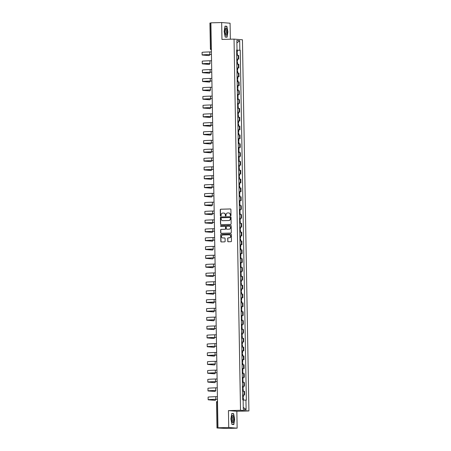 <?xml version="1.0" encoding="UTF-8"?>
<svg xmlns="http://www.w3.org/2000/svg" width="451" height="451" viewBox="0 0 451 451"><rect width="100%" height="100%" fill="white"/><g stroke="black" fill="none" stroke-linecap="round" stroke-linejoin="round"><path stroke-width="0.68" d="M230.636 215.803A0.389 0.372 -85.5 0 0 231.002 215.409L230.901 209.495A0.558 0.53 -85.5 0 0 230.36 208.954L220.793 209.213A0.558 0.53 -85.5 0 0 220.268 209.783L220.376 215.691A0.389 0.372 -85.5 0 0 220.753 216.068A0.389 0.372 -85.5 0 0 221.12 215.674L221.103 214.907A1.781 1.703 -85.5 0 1 222.777 213.081L223.572 213.058A1.781 1.703 -85.5 0 1 225.303 214.794L225.314 215.561A0.389 0.372 -85.5 0 0 225.697 215.939A0.389 0.372 -85.5 0 0 226.058 215.539L226.047 214.772A1.781 1.703 -85.5 0 1 227.716 212.951L228.516 212.928A1.781 1.703 -85.5 0 1 230.247 214.659L230.258 215.426A0.389 0.372 -85.5 0 0 230.636 215.803M227.704 241.217A0.558 0.53 -85.5 0 0 228.245 241.759L230.929 241.691A0.558 0.53 -85.5 0 0 231.453 241.116L231.335 234.554A0.558 0.53 -85.5 0 0 230.794 234.013L221.232 234.266A0.558 0.53 -85.5 0 0 220.708 234.841L220.821 241.403A0.558 0.53 -85.5 0 0 221.362 241.945L224.604 241.86A0.558 0.53 -85.5 0 0 225.128 241.285L225.077 238.478A0.558 0.53 -85.5 0 0 224.536 237.936L222.929 237.981A1.488 1.421 -85.5 0 1 221.48 236.454A1.488 1.421 -85.5 0 1 222.879 235.005L229.176 234.836A1.488 1.421 -85.5 0 1 230.624 236.358A1.488 1.421 -85.5 0 1 229.226 237.812L228.178 237.84A0.558 0.53 -85.5 0 0 227.654 238.41L227.873 241.234A0.558 0.53 -85.5 0 0 228.279 241.759M240.518 410.286L228.443 410.607L228.736 427.492L217.963 427.785L210.893 22.838L221.672 22.55L221.965 39.434L234.041 39.113L240.518 410.286L248.924 410.951L242.441 39.778L234.041 39.113M230.63 224.389A0.558 0.53 -85.5 0 0 231.149 223.82L231.036 217.258A0.558 0.53 -85.5 0 0 230.495 216.717L220.928 216.97A0.558 0.53 -85.5 0 0 220.404 217.54L220.522 224.102A0.558 0.53 -85.5 0 0 221.063 224.649L230.63 224.389M231.188 225.906L231.301 232.468A0.558 0.53 -85.5 0 1 230.777 233.037L221.215 233.297A0.558 0.53 -85.5 0 1 220.674 232.755L220.624 229.942A0.558 0.53 -85.5 0 1 221.142 229.373L225.026 229.271A0.558 0.53 -85.5 0 0 225.545 228.702L225.511 226.836A0.558 0.53 -85.5 0 0 224.97 226.295L220.934 226.402A0.389 0.372 -85.5 0 1 220.556 226.002A0.389 0.372 -85.5 0 1 220.922 225.624L230.647 225.365A0.558 0.53 -85.5 0 1 231.188 225.906M228.736 427.492L237.141 428.162L226.368 428.45L216.976 427.993L216.525 402.32L217.326 402.275L217.771 427.948L216.976 427.993M230.354 39.214L230.072 23.215L221.672 22.55M237.141 428.162L236.848 411.273L248.924 410.951M217.963 427.785L219.451 427.903L217.771 427.948M209.957 23.057L210.702 23.001L211.153 48.674A1.133 0.338 88.5 0 0 211.367 49.711M236.781 59.064L238.196 59.087L238.134 55.349L236.713 55.326M238.134 55.349L238.647 55.388L238.709 59.132L237.468 59.16L237.508 61.195L236.814 61.246M238.196 59.087L238.709 59.132M237.626 68.005L238.867 67.971L238.799 64.228L236.865 64.166M236.933 67.904L238.867 67.971M237.091 76.811L239.019 76.811L238.951 73.068L237.023 73.006M237.085 76.743L239.019 76.811M237.243 85.651L239.171 85.651L239.109 81.907L237.175 81.845M237.243 85.583L239.171 85.651M237.395 94.496L239.329 94.49L239.261 90.747L237.333 90.685M237.395 94.428L239.329 94.49M237.553 103.335L239.481 103.33L239.413 99.592L237.485 99.524M237.553 103.268L239.481 103.33M238.399 112.203L239.633 112.169L239.571 108.432L237.638 108.364M237.705 112.107L239.633 112.169M237.857 121.015L239.791 121.009L239.723 117.271L237.795 117.204M237.857 120.947L239.791 121.009M238.015 129.854L239.943 129.849L239.881 126.111L237.948 126.043M238.015 129.787L239.943 129.849M238.167 138.694L240.095 138.688L240.033 134.95L238.1 134.888M238.167 138.626L240.095 138.688M238.325 147.533L240.253 147.528L240.186 143.79L238.258 143.728M238.32 147.466L240.253 147.528M238.478 156.373L240.406 156.373L240.344 152.63L238.41 152.568M238.478 156.305L240.406 156.373M238.63 165.213L240.563 165.213L240.496 161.469L238.568 161.407M238.63 165.145L240.563 165.213M238.788 174.052L240.716 174.052L240.648 170.309L238.72 170.247M238.782 173.985L240.716 174.052M239.633 182.926L240.868 182.892L240.806 179.148L238.872 179.086M238.94 182.824L240.868 182.892M239.092 191.737L241.026 191.731L240.958 187.988L239.03 187.926M239.092 191.664L241.026 191.731M239.25 200.577L241.178 200.571L241.116 196.833L239.182 196.766M239.25 200.509L241.178 200.571M239.402 209.416L241.33 209.411L241.268 205.673L239.334 205.605M239.402 209.349L241.33 209.411M239.56 218.256L241.488 218.25L241.42 214.513L239.492 214.445M239.554 218.188L241.488 218.25M240.4 227.124L241.64 227.09L241.578 223.352L239.644 223.284M239.712 227.028L241.64 227.09M239.864 235.935L241.798 235.929L241.73 232.192L239.802 232.124M239.864 235.867L241.798 235.929M240.022 244.775L241.95 244.769L241.883 241.031L239.955 240.969M240.017 244.707L241.95 244.769M240.174 253.614L242.102 253.609L242.04 249.871L240.107 249.809M240.174 253.547L242.102 253.609M240.327 262.454L242.26 262.454L242.193 258.711L240.265 258.649M240.327 262.386L242.26 262.454M240.484 271.293L242.412 271.293L242.345 267.55L240.417 267.488M240.484 271.226L242.412 271.293M240.637 280.133L242.565 280.133L242.503 276.39L240.569 276.328M240.637 280.065L242.565 280.133M240.795 288.973L242.723 288.973L242.655 285.229L240.727 285.167M240.789 288.905L242.723 288.973M241.635 297.846L242.875 297.812L242.813 294.069L240.879 294.007M240.947 297.75L242.875 297.812M241.099 306.657L243.033 306.652L242.965 302.914L241.031 302.846M241.099 306.59L243.033 306.652M241.257 315.497L243.185 315.491L243.117 311.754L241.189 311.686M241.251 315.429L243.185 315.491M241.409 324.337L243.337 324.331L243.275 320.593L241.341 320.526M241.409 324.269L243.337 324.331M241.561 333.176L243.495 333.171L243.427 329.433L241.499 329.365M241.561 333.109L243.495 333.171M242.407 342.044L243.647 342.01L243.579 338.273L241.651 338.211M241.719 341.948L243.647 342.01M241.871 350.855L243.799 350.85L243.737 347.112L241.804 347.05M241.871 350.788L243.799 350.85M242.024 359.695L243.957 359.695L243.89 355.952L241.961 355.89M242.024 359.627L243.957 359.695M242.181 368.535L244.109 368.535L244.047 364.791L242.114 364.729M242.181 368.467L244.109 368.535M242.334 377.374L244.267 377.374L244.2 373.631L242.266 373.569M242.334 377.307L244.267 377.374M242.491 386.214L244.419 386.214L244.352 382.471L242.424 382.409M242.486 386.146L244.419 386.214M242.644 395.059L244.572 395.053L244.51 391.31L242.576 391.248M242.644 394.986L244.572 395.053M236.623 50.016L237.017 49.988L236.848 40.466L239.673 40.691L239.836 50.213L236.623 50.219M243.123 400.082L246.342 400.11L240.236 50.241L239.836 50.213M245.947 400.076L246.111 409.598L243.286 409.373L243.123 399.851L242.728 399.823L236.617 49.96L237.017 49.988M227.056 37.207L227.896 31.818L226.864 26.271L224.993 26.124L224.153 31.519L225.184 37.061L227.056 37.207M228.443 410.607L236.848 411.273M233.821 424.588L234.661 419.193L233.629 413.652L231.758 413.499L230.912 418.894L231.944 424.436L233.821 424.588M236.628 50.292L240.236 50.241M239.673 40.691L236.893 42.952M243.252 407.349L246.111 409.598M224.964 26.305L226.735 26.446L227.896 31.818M225.156 26.321L226.864 26.271M231.729 413.68L233.494 413.821L234.661 419.193M231.921 413.697L233.629 413.652M230.686 215.803A0.389 0.372 -85.5 0 1 230.427 215.443L230.416 214.676A1.781 1.703 -85.5 0 0 228.77 212.94M223.826 213.075A1.781 1.703 -85.5 0 1 225.472 214.806L225.483 215.572A0.389 0.372 -85.5 0 0 225.742 215.933M230.495 208.971L220.962 209.225A0.558 0.53 -85.5 0 0 220.438 209.794L220.545 215.702A0.389 0.372 -85.5 0 0 220.798 216.068M230.63 216.728L221.097 216.982A0.558 0.53 -85.5 0 0 220.573 217.557L220.691 224.119A0.558 0.53 -85.5 0 0 221.097 224.643M229.999 217.512L230.089 217.523A0.389 0.372 -85.5 0 1 230.472 217.901L230.303 217.889A0.389 0.372 -85.5 0 0 229.925 217.506L221.526 217.732A0.389 0.372 -85.5 0 0 221.159 218.132L221.176 218.938A1.781 1.703 -85.5 0 0 223.076 220.686L222.732 220.669M222.817 220.674A1.781 1.703 -85.5 0 0 222.901 220.68L228.646 220.522A1.781 1.703 -85.5 0 0 230.314 218.696L230.303 217.889M230.472 217.901L230.484 218.707A1.781 1.703 -85.5 0 1 228.815 220.533L223.076 220.686M225.077 226.301L225.139 226.306A0.558 0.53 -85.5 0 1 225.68 226.847L225.714 228.713A0.558 0.53 -85.5 0 1 225.19 229.283L221.311 229.39A0.558 0.53 -85.5 0 0 220.793 229.959L220.838 232.767A0.558 0.53 -85.5 0 0 221.249 233.297M230.777 225.376L221.086 225.635A0.389 0.372 -85.5 0 0 220.99 226.402M229.052 229.164A1.488 1.421 -85.5 0 0 229.142 226.188A1.488 1.421 -85.5 0 0 228.995 226.188L226.78 226.244A0.558 0.53 -85.5 0 0 226.255 226.819L226.289 228.68A0.558 0.53 -85.5 0 0 226.83 229.221L229.221 229.176A1.488 1.421 -85.5 0 0 229.311 226.205A1.488 1.421 -85.5 0 0 229.226 226.199M229.221 229.176L227 229.238M229.401 234.847A1.488 1.421 -85.5 0 1 230.788 236.375A1.488 1.421 -85.5 0 1 229.396 237.824L228.347 237.852A0.558 0.53 -85.5 0 0 227.823 238.421L227.873 241.234M224.671 237.953L223.098 237.993M230.929 234.03L221.396 234.283A0.558 0.53 -85.5 0 0 220.877 234.853L220.99 241.415A0.558 0.53 -85.5 0 0 221.396 241.945M236.679 53.297L237.367 53.319L237.401 55.326M236.662 52.333L237.35 52.355L236.662 52.406M208.559 55.541A1.302 0.383 -91.5 0 1 208.542 55.541A1.302 0.383 -91.5 0 1 208.531 55.541L209.236 55.518A1.302 0.383 88.5 0 0 209.247 55.518A1.302 0.383 88.5 0 0 209.597 54.56M211.446 54.486L209.822 54.532A10.942 0.327 179 0 0 202.121 54.983A10.942 0.327 179 0 0 202.617 55.067L208.531 55.541L203.322 55.05A10.204 0.304 -1 0 1 202.86 54.966A10.204 0.304 -1 0 1 210.042 54.548L211.446 54.509M211.401 51.882L209.777 51.927A10.942 0.327 179 0 0 202.076 52.372L202.121 54.983M236.831 62.137L237.525 62.159L237.559 64.166M236.814 61.173L237.508 61.195M236.781 59.132L237.468 59.16M236.989 70.976L237.677 70.999L237.711 73.006M236.972 70.012L237.66 70.04L236.972 70.085M236.933 67.971L237.626 68L237.66 70.04M225.314 28.436A3.687 1.088 88.5 0 0 225.246 28.576A3.687 1.088 88.5 0 0 225.415 34.795A3.687 1.088 88.5 0 0 226.52 34.902A3.687 1.088 88.5 0 0 226.83 29.901A3.687 1.088 88.5 0 0 225.314 28.436M225.167 34.146A2.526 0.744 88.5 0 0 225.342 34.208A2.526 0.744 88.5 0 0 225.686 33.898A2.526 0.744 88.5 0 0 225.985 31.051A2.526 0.744 88.5 0 0 225.207 29.163A2.526 0.744 88.5 0 0 225.038 29.236M227.732 31.812L226.915 37.038L225.156 36.903M225.427 37.078L226.915 37.038M232.079 415.816A3.687 1.088 88.5 0 0 232.011 415.952A3.687 1.088 88.5 0 0 232.175 422.17A3.687 1.088 88.5 0 0 233.28 422.283A3.687 1.088 88.5 0 0 233.595 417.282A3.687 1.088 88.5 0 0 232.079 415.816M231.932 421.522A2.526 0.744 88.5 0 0 232.107 421.589A2.526 0.744 88.5 0 0 232.451 421.279A2.526 0.744 88.5 0 0 232.744 418.432A2.526 0.744 88.5 0 0 231.972 416.544A2.526 0.744 88.5 0 0 231.803 416.617M234.492 419.193L233.68 424.419L231.915 424.278M232.186 424.459L233.68 424.419M209.388 64.358L203.474 63.89A10.204 0.304 -1 0 1 203.018 63.805A10.204 0.304 -1 0 1 210.194 63.388L209.974 63.371A10.942 0.327 179 0 0 202.279 63.822A10.942 0.327 179 0 0 202.77 63.907L208.689 64.38A1.302 0.383 -91.5 0 1 208.7 64.38A1.302 0.383 -91.5 0 1 208.689 64.38L209.388 64.358A1.302 0.383 88.5 0 0 209.405 64.358A1.302 0.383 88.5 0 0 209.749 63.399M211.558 60.722L209.929 60.767A10.942 0.327 179 0 0 202.234 61.212L202.279 63.822M208.864 73.22A1.302 0.383 -91.5 0 1 208.852 73.22A1.302 0.383 -91.5 0 1 208.841 73.22L209.546 73.197A1.302 0.383 88.5 0 0 209.557 73.203A1.302 0.383 88.5 0 0 209.901 72.239M211.756 72.166L210.132 72.211A10.942 0.327 179 0 0 202.431 72.662A10.942 0.327 179 0 0 202.922 72.746L209.557 73.203L203.626 72.729A10.204 0.304 -1 0 1 203.17 72.645A10.204 0.304 -1 0 1 210.346 72.228L211.756 72.194M211.711 69.561L210.087 69.606A10.942 0.327 179 0 0 202.386 70.052L202.431 72.662M237.141 79.816L237.829 79.838L237.869 81.845M237.125 78.852L237.812 78.88L237.125 78.925M237.294 88.655L237.987 88.684L238.021 90.685M237.277 87.691L237.97 87.719L237.282 87.765M237.451 97.495L238.139 97.523L238.173 99.524M237.435 96.531L238.122 96.559L237.435 96.604M209.709 82.043L209.005 82.059A1.302 0.383 -91.5 0 1 209.005 82.059A1.302 0.383 -91.5 0 1 208.993 82.059L209.698 82.043A1.302 0.383 88.5 0 0 209.709 82.043A1.302 0.383 88.5 0 0 210.059 81.084M209.698 82.043L203.784 81.569A10.204 0.304 -1 0 1 203.322 81.49A10.204 0.304 -1 0 1 210.504 81.067L211.914 81.033M211.863 78.401L210.239 78.446A10.942 0.327 179 0 0 202.538 78.891L202.589 81.501A10.942 0.327 179 0 0 203.08 81.592L208.993 82.059M211.908 81.011L210.284 81.05A10.942 0.327 179 0 0 202.589 81.501M209.174 90.899A1.302 0.383 -91.5 0 1 209.163 90.899A1.302 0.383 -91.5 0 1 209.151 90.899L209.856 90.882A1.302 0.383 88.5 0 0 209.867 90.882A1.302 0.383 88.5 0 0 210.211 89.924M210.656 89.907L210.437 89.89A10.942 0.327 179 0 0 202.741 90.341A10.942 0.327 179 0 0 203.232 90.431L209.867 90.882L203.937 90.409A10.204 0.304 -1 0 1 203.48 90.33A10.204 0.304 -1 0 1 210.656 89.907M212.021 87.24L210.391 87.285A10.942 0.327 179 0 0 202.696 87.736L202.741 90.341M210.019 99.722L209.315 99.739A1.302 0.383 -91.5 0 1 209.315 99.739A1.302 0.383 -91.5 0 1 209.303 99.739L210.008 99.722A1.302 0.383 88.5 0 0 210.019 99.722A1.302 0.383 88.5 0 0 210.363 98.763M210.008 99.722L204.089 99.248A10.204 0.304 -1 0 1 203.632 99.169A10.204 0.304 -1 0 1 210.809 98.752L212.218 98.713M212.173 96.08L210.549 96.125A10.942 0.327 179 0 0 202.849 96.576L202.894 99.181A10.942 0.327 179 0 0 203.39 99.271L209.303 99.739M212.218 98.69L210.594 98.73A10.942 0.327 179 0 0 202.894 99.181M237.604 106.335L238.297 106.363L238.331 108.37M237.587 105.376L238.28 105.399L237.587 105.444M209.484 108.578A1.302 0.383 -91.5 0 1 209.473 108.578A1.302 0.383 -91.5 0 1 209.456 108.578L210.16 108.561A1.302 0.383 88.5 0 0 210.172 108.561A1.302 0.383 88.5 0 0 210.521 107.603M212.376 107.53L210.747 107.575A10.942 0.327 179 0 0 203.051 108.02A10.942 0.327 179 0 0 203.542 108.11L210.172 108.561L204.247 108.093A10.204 0.304 -1 0 1 203.784 108.009A10.204 0.304 -1 0 1 210.967 107.592L212.376 107.552M212.325 104.92L210.702 104.965A10.942 0.327 179 0 0 203.006 105.416L203.051 108.02M237.756 115.174L238.449 115.202L238.483 117.209M237.739 114.216L238.432 114.238L237.745 114.289M237.705 112.175L238.399 112.198L238.432 114.238M210.329 117.401L209.625 117.418A1.302 0.383 -91.5 0 1 209.625 117.418A1.302 0.383 -91.5 0 1 209.614 117.418L210.318 117.401A1.302 0.383 88.5 0 0 210.329 117.401A1.302 0.383 88.5 0 0 210.673 116.443M210.318 117.401L204.399 116.933A10.204 0.304 -1 0 1 203.942 116.848A10.204 0.304 -1 0 1 211.119 116.431L212.528 116.392M212.483 113.765L210.854 113.804A10.942 0.327 179 0 0 203.159 114.255L203.204 116.86A10.942 0.327 179 0 0 203.694 116.95L209.614 117.418M212.528 116.369L210.899 116.414A10.942 0.327 179 0 0 203.204 116.86M237.914 124.019L238.602 124.042L238.635 126.049M237.897 123.055L238.585 123.078L237.897 123.129M209.794 126.257A1.302 0.383 -91.5 0 1 209.777 126.257A1.302 0.383 -91.5 0 1 209.766 126.257L210.47 126.241A1.302 0.383 88.5 0 0 210.482 126.241A1.302 0.383 88.5 0 0 210.831 125.282M212.68 125.209L211.057 125.254A10.942 0.327 179 0 0 203.356 125.699A10.942 0.327 179 0 0 203.852 125.79L210.482 126.241L204.557 125.773A10.204 0.304 -1 0 1 204.094 125.688A10.204 0.304 -1 0 1 211.277 125.271L212.68 125.231M212.635 122.604L211.012 122.644A10.942 0.327 179 0 0 203.311 123.095L203.356 125.699M238.066 132.859L238.759 132.882L238.793 134.888M238.049 131.895L238.742 131.917L238.049 131.968M210.64 135.08L209.935 135.097A1.302 0.383 -91.5 0 1 209.935 135.097A1.302 0.383 -91.5 0 1 209.924 135.097L210.623 135.08A1.302 0.383 88.5 0 0 210.64 135.08A1.302 0.383 88.5 0 0 210.983 134.122M210.623 135.08L204.709 134.612A10.204 0.304 -1 0 1 204.252 134.528A10.204 0.304 -1 0 1 211.429 134.11L211.209 134.094A10.942 0.327 179 0 0 203.514 134.539A10.942 0.327 179 0 0 204.004 134.629L209.924 135.097M212.793 131.444L211.164 131.483A10.942 0.327 179 0 0 203.469 131.934L203.514 134.539M238.224 141.699L238.912 141.721L238.945 143.728M238.207 140.735L238.895 140.757L238.207 140.808M210.098 143.937A1.302 0.383 -91.5 0 1 210.087 143.942A1.302 0.383 -91.5 0 1 210.076 143.942L210.78 143.92A1.302 0.383 88.5 0 0 210.792 143.92A1.302 0.383 88.5 0 0 211.136 142.961M212.99 142.888L211.367 142.933A10.942 0.327 179 0 0 203.666 143.379A10.942 0.327 179 0 0 204.156 143.469L210.076 143.942L204.861 143.452A10.204 0.304 -1 0 1 204.404 143.367A10.204 0.304 -1 0 1 211.581 142.95L212.99 142.911M212.945 140.284L211.322 140.329A10.942 0.327 179 0 0 203.621 140.774L203.666 143.379M238.376 150.538L239.064 150.561L239.103 152.568M238.359 149.574L239.047 149.597L238.359 149.647M210.944 152.759L210.239 152.782A1.302 0.383 -91.5 0 1 210.239 152.782A1.302 0.383 -91.5 0 1 210.228 152.782L210.933 152.759A1.302 0.383 88.5 0 0 210.944 152.759A1.302 0.383 88.5 0 0 211.293 151.801M210.933 152.759L205.019 152.291A10.204 0.304 -1 0 1 204.557 152.207A10.204 0.304 -1 0 1 211.739 151.79L213.143 151.75M213.097 149.123L211.474 149.168A10.942 0.327 179 0 0 203.773 149.614L203.824 152.224A10.942 0.327 179 0 0 204.314 152.308L210.228 152.782M213.143 151.728L211.519 151.773A10.942 0.327 179 0 0 203.824 152.224M238.528 159.378L239.222 159.4L239.255 161.407M238.511 158.414L239.205 158.436L238.511 158.487M210.408 161.621A1.302 0.383 -91.5 0 1 210.397 161.621A1.302 0.383 -91.5 0 1 210.386 161.621L211.091 161.599A1.302 0.383 88.5 0 0 211.102 161.599A1.302 0.383 88.5 0 0 211.446 160.641M213.3 160.567L211.671 160.612A10.942 0.327 179 0 0 203.976 161.063A10.942 0.327 179 0 0 204.466 161.148L210.386 161.621L205.171 161.131A10.204 0.304 -1 0 1 204.715 161.046A10.204 0.304 -1 0 1 211.891 160.629L213.3 160.59M213.255 157.963L211.626 158.008A10.942 0.327 179 0 0 203.931 158.453L203.976 161.063M238.686 168.217L239.374 168.24L239.408 170.247M238.669 167.253L239.357 167.276L238.669 167.327M211.254 170.439L210.549 170.461A1.302 0.383 -91.5 0 1 210.549 170.461A1.302 0.383 -91.5 0 1 210.538 170.461L211.243 170.439A1.302 0.383 88.5 0 0 211.254 170.439A1.302 0.383 88.5 0 0 211.598 169.48M211.243 170.439L205.323 169.971A10.204 0.304 -1 0 1 204.867 169.886A10.204 0.304 -1 0 1 212.043 169.469L213.453 169.435M213.408 166.802L211.784 166.847A10.942 0.327 179 0 0 204.083 167.293L204.128 169.903A10.942 0.327 179 0 0 204.624 169.988L210.538 170.461M213.453 169.407L211.829 169.452A10.942 0.327 179 0 0 204.128 169.903M238.838 177.057L239.526 177.08L239.566 179.086M238.821 176.093L239.509 176.121L238.821 176.166M210.718 179.301A1.302 0.383 -91.5 0 1 210.707 179.301A1.302 0.383 -91.5 0 1 210.69 179.301L211.395 179.284A1.302 0.383 88.5 0 0 211.406 179.284A1.302 0.383 88.5 0 0 211.756 178.32M213.611 178.252L211.981 178.292A10.942 0.327 179 0 0 204.286 178.743A10.942 0.327 179 0 0 204.777 178.833L211.406 179.284L205.481 178.81A10.204 0.304 -1 0 1 205.019 178.731A10.204 0.304 -1 0 1 212.201 178.308L213.611 178.275M213.56 175.642L211.936 175.687A10.942 0.327 179 0 0 204.241 176.132L204.286 178.743M238.991 185.897L239.684 185.925L239.718 187.926M238.974 184.933L239.667 184.961L238.979 185.006M238.94 182.892L239.633 182.92L239.667 184.961M211.564 188.123L210.859 188.14A1.302 0.383 -91.5 0 1 210.859 188.14A1.302 0.383 -91.5 0 1 210.848 188.14L211.553 188.123A1.302 0.383 88.5 0 0 211.564 188.123A1.302 0.383 88.5 0 0 211.908 187.165M211.553 188.123L205.633 187.65A10.204 0.304 -1 0 1 205.177 187.571A10.204 0.304 -1 0 1 212.353 187.148L213.763 187.114M213.718 184.482L212.088 184.527A10.942 0.327 179 0 0 204.393 184.978L204.438 187.582A10.942 0.327 179 0 0 204.929 187.672L210.848 188.14M213.763 187.092L212.133 187.131A10.942 0.327 179 0 0 204.438 187.582M239.148 194.736L239.836 194.764L239.87 196.766M239.131 193.772L239.819 193.8L239.131 193.845M213.915 195.931L212.291 195.971A10.942 0.327 179 0 0 204.591 196.422A10.942 0.327 179 0 0 205.087 196.512L211 196.98A1.302 0.383 -91.5 0 1 211.012 196.98A1.302 0.383 -91.5 0 1 211 196.98L211.705 196.963A1.302 0.383 88.5 0 0 211.716 196.963A1.302 0.383 88.5 0 0 212.066 196.005M211.012 196.98L205.791 196.489A10.204 0.304 -1 0 1 205.329 196.41A10.204 0.304 -1 0 1 212.511 195.988L213.915 195.954M213.87 193.321L212.246 193.366A10.942 0.327 179 0 0 204.545 193.817L204.591 196.422M239.301 203.576L239.994 203.604L240.028 205.611M239.284 202.612L239.977 202.64L239.284 202.685M211.874 205.803L211.169 205.819A1.302 0.383 -91.5 0 1 211.169 205.819A1.302 0.383 -91.5 0 1 211.158 205.819L211.857 205.803A1.302 0.383 88.5 0 0 211.874 205.803A1.302 0.383 88.5 0 0 212.218 204.844M211.857 205.803L205.944 205.329A10.204 0.304 -1 0 1 205.481 205.25A10.204 0.304 -1 0 1 212.663 204.833L212.444 204.816A10.942 0.327 179 0 0 204.748 205.261A10.942 0.327 179 0 0 205.239 205.352L211.158 205.819M214.028 202.161L212.398 202.206A10.942 0.327 179 0 0 204.703 202.657L204.748 205.261M239.453 212.415L240.146 212.444L240.18 214.45M239.436 211.457L240.129 211.48L239.442 211.53M214.225 213.611L212.601 213.656A10.942 0.327 179 0 0 204.901 214.101A10.942 0.327 179 0 0 205.391 214.191L211.31 214.659A1.302 0.383 -91.5 0 1 211.322 214.659A1.302 0.383 -91.5 0 1 211.31 214.659L212.015 214.642A1.302 0.383 88.5 0 0 212.026 214.642A1.302 0.383 88.5 0 0 212.37 213.684M211.322 214.659L206.096 214.174A10.204 0.304 -1 0 1 205.639 214.09A10.204 0.304 -1 0 1 212.816 213.673L214.225 213.633M214.18 211L212.551 211.045A10.942 0.327 179 0 0 204.855 211.496L204.901 214.101M239.611 221.261L240.298 221.283L240.338 223.29M239.594 220.297L240.282 220.319L239.594 220.37M211.491 223.499A1.302 0.383 -91.5 0 1 211.474 223.499A1.302 0.383 -91.5 0 1 211.463 223.499L212.167 223.482A1.302 0.383 88.5 0 0 212.179 223.482A1.302 0.383 88.5 0 0 212.528 222.523M214.377 222.45L212.754 222.495A10.942 0.327 179 0 0 205.053 222.941A10.942 0.327 179 0 0 205.549 223.031L212.179 223.482L206.254 223.014A10.204 0.304 -1 0 1 205.791 222.929A10.204 0.304 -1 0 1 212.973 222.512L214.377 222.473M214.332 219.846L212.709 219.885A10.942 0.327 179 0 0 205.008 220.336L205.053 222.941M239.763 230.1L240.456 230.123L240.49 232.13M239.746 229.136L240.439 229.159L239.746 229.209M239.712 227.095L240.4 227.118L240.439 229.159M214.535 231.29L212.906 231.335A10.942 0.327 179 0 0 205.211 231.78A10.942 0.327 179 0 0 205.701 231.87L211.62 232.338A1.302 0.383 -91.5 0 1 211.632 232.338A1.302 0.383 -91.5 0 1 211.62 232.338L212.325 232.321A1.302 0.383 88.5 0 0 212.336 232.321A1.302 0.383 88.5 0 0 212.68 231.363M211.632 232.338L206.406 231.853A10.204 0.304 -1 0 1 205.949 231.769A10.204 0.304 -1 0 1 213.126 231.352L214.535 231.312M214.49 228.685L212.861 228.725A10.942 0.327 179 0 0 205.166 229.176L205.211 231.78M239.921 238.94L240.608 238.962L240.642 240.969M239.904 237.976L240.592 237.998L239.904 238.049M211.795 241.178A1.302 0.383 -91.5 0 1 211.784 241.184A1.302 0.383 -91.5 0 1 211.773 241.178L212.477 241.161A1.302 0.383 88.5 0 0 212.489 241.161A1.302 0.383 88.5 0 0 212.833 240.203M214.687 240.129L213.064 240.174A10.942 0.327 179 0 0 205.363 240.62A10.942 0.327 179 0 0 205.859 240.71L212.489 241.161L206.558 240.693A10.204 0.304 -1 0 1 206.101 240.608A10.204 0.304 -1 0 1 213.278 240.191L214.687 240.152M214.642 237.525L213.019 237.564A10.942 0.327 179 0 0 205.318 238.015L205.363 240.62M240.073 247.779L240.761 247.802L240.8 249.809M240.056 246.815L240.744 246.838L240.056 246.889M212.641 250.001L211.942 250.023A1.302 0.383 -91.5 0 1 211.942 250.023A1.302 0.383 -91.5 0 1 211.925 250.023L212.63 250.001A1.302 0.383 88.5 0 0 212.641 250.001A1.302 0.383 88.5 0 0 212.99 249.042M212.63 250.001L206.716 249.533A10.204 0.304 -1 0 1 206.254 249.448A10.204 0.304 -1 0 1 213.436 249.031L213.216 249.014A10.942 0.327 179 0 0 205.521 249.465A10.942 0.327 179 0 0 206.011 249.55L211.925 250.023M214.794 246.364L213.171 246.409A10.942 0.327 179 0 0 205.476 246.855L205.521 249.465M240.225 256.619L240.919 256.642L240.952 258.649M240.208 255.655L240.902 255.678L240.214 255.728M212.105 258.863A1.302 0.383 -91.5 0 1 212.094 258.863A1.302 0.383 -91.5 0 1 212.083 258.863L212.787 258.84A1.302 0.383 88.5 0 0 212.799 258.84A1.302 0.383 88.5 0 0 213.143 257.882M214.997 257.809L213.368 257.854A10.942 0.327 179 0 0 205.673 258.305A10.942 0.327 179 0 0 206.163 258.389L212.083 258.863L206.868 258.372A10.204 0.304 -1 0 1 206.411 258.288A10.204 0.304 -1 0 1 213.588 257.871L214.997 257.831M214.952 255.204L213.323 255.249A10.942 0.327 179 0 0 205.628 255.694L205.673 258.305M240.383 265.459L241.071 265.481L241.105 267.488M240.366 264.495L241.054 264.517L240.366 264.568M212.951 267.68L212.246 267.702A1.302 0.383 -91.5 0 1 212.246 267.702A1.302 0.383 -91.5 0 1 212.235 267.702L212.94 267.68A1.302 0.383 88.5 0 0 212.951 267.68A1.302 0.383 88.5 0 0 213.295 266.721M212.94 267.68L207.02 267.212A10.204 0.304 -1 0 1 206.564 267.127A10.204 0.304 -1 0 1 213.746 266.71L215.15 266.676M215.104 264.044L213.481 264.089A10.942 0.327 179 0 0 205.78 264.534L205.825 267.144A10.942 0.327 179 0 0 206.321 267.229L212.235 267.702M215.15 266.648L213.526 266.693A10.942 0.327 179 0 0 205.825 267.144M240.535 274.298L241.229 274.321L241.262 276.328M240.518 273.334L241.212 273.362L240.518 273.407M212.415 276.542A1.302 0.383 -91.5 0 1 212.404 276.542A1.302 0.383 -91.5 0 1 212.393 276.542L213.092 276.519A1.302 0.383 88.5 0 0 213.109 276.525A1.302 0.383 88.5 0 0 213.453 275.561M215.307 275.488L213.678 275.533A10.942 0.327 179 0 0 205.983 275.984A10.942 0.327 179 0 0 206.473 276.074L213.109 276.525L207.178 276.051A10.204 0.304 -1 0 1 206.716 275.967A10.204 0.304 -1 0 1 213.898 275.55L215.307 275.516M215.262 272.883L213.633 272.928A10.942 0.327 179 0 0 205.938 273.374L205.983 275.984M240.687 283.138L241.381 283.166L241.415 285.167M240.671 282.174L241.364 282.202L240.676 282.247M213.261 285.365L212.556 285.382A1.302 0.383 -91.5 0 1 212.556 285.382A1.302 0.383 -91.5 0 1 212.545 285.382L213.25 285.365A1.302 0.383 88.5 0 0 213.261 285.365A1.302 0.383 88.5 0 0 213.605 284.406M213.25 285.365L207.33 284.891A10.204 0.304 -1 0 1 206.874 284.812A10.204 0.304 -1 0 1 214.05 284.389L215.46 284.355M215.415 281.723L213.785 281.768A10.942 0.327 179 0 0 206.09 282.213L206.135 284.823A10.942 0.327 179 0 0 206.626 284.914L212.545 285.382M215.46 284.333L213.836 284.372A10.942 0.327 179 0 0 206.135 284.823M240.845 291.977L241.533 292.006L241.573 294.007M240.828 291.013L241.516 291.042L240.828 291.087M212.725 294.221A1.302 0.383 -91.5 0 1 212.709 294.221A1.302 0.383 -91.5 0 1 212.697 294.221L213.402 294.204A1.302 0.383 88.5 0 0 213.413 294.204A1.302 0.383 88.5 0 0 213.763 293.246M215.612 293.173L213.988 293.212A10.942 0.327 179 0 0 206.287 293.663A10.942 0.327 179 0 0 206.784 293.753L213.413 294.204L207.488 293.731A10.204 0.304 -1 0 1 207.026 293.652A10.204 0.304 -1 0 1 214.208 293.229L215.612 293.195M215.567 290.562L213.943 290.607A10.942 0.327 179 0 0 206.242 291.058L206.287 293.663M240.997 300.817L241.691 300.845L241.725 302.846M240.981 299.853L241.674 299.881L240.981 299.926M240.947 297.818L241.635 297.84L241.674 299.881M213.571 303.044L212.866 303.061A1.302 0.383 -91.5 0 1 212.866 303.061A1.302 0.383 -91.5 0 1 212.855 303.061L213.554 303.044A1.302 0.383 88.5 0 0 213.571 303.044A1.302 0.383 88.5 0 0 213.915 302.085M213.554 303.044L207.64 302.57A10.204 0.304 -1 0 1 207.184 302.491A10.204 0.304 -1 0 1 214.36 302.074L215.77 302.035M215.725 299.402L214.095 299.447A10.942 0.327 179 0 0 206.4 299.898L206.445 302.503A10.942 0.327 179 0 0 206.936 302.593L212.855 303.061M215.77 302.012L214.14 302.052A10.942 0.327 179 0 0 206.445 302.503M241.155 309.657L241.843 309.685L241.877 311.692M241.138 308.698L241.826 308.721L241.138 308.772M213.03 311.9A1.302 0.383 -91.5 0 1 213.019 311.9A1.302 0.383 -91.5 0 1 213.007 311.9L213.712 311.883A1.302 0.383 88.5 0 0 213.723 311.883A1.302 0.383 88.5 0 0 214.067 310.925M215.922 310.852L214.298 310.897A10.942 0.327 179 0 0 206.597 311.342A10.942 0.327 179 0 0 207.088 311.432L213.723 311.883L207.793 311.415A10.204 0.304 -1 0 1 207.336 311.331A10.204 0.304 -1 0 1 214.513 310.914L215.922 310.874M215.877 308.242L214.253 308.287A10.942 0.327 179 0 0 206.552 308.738L206.597 311.342M241.308 318.502L241.995 318.524L242.035 320.531M241.291 317.538L241.978 317.56L241.291 317.611M213.875 320.723L213.176 320.74A1.302 0.383 -91.5 0 1 213.176 320.74A1.302 0.383 -91.5 0 1 213.16 320.74L213.864 320.723A1.302 0.383 88.5 0 0 213.875 320.723A1.302 0.383 88.5 0 0 214.225 319.765M213.864 320.723L207.95 320.255A10.204 0.304 -1 0 1 207.488 320.171A10.204 0.304 -1 0 1 214.67 319.753L214.45 319.736A10.942 0.327 179 0 0 206.755 320.182A10.942 0.327 179 0 0 207.246 320.272L213.16 320.74M216.029 317.087L214.405 317.126A10.942 0.327 179 0 0 206.71 317.577L206.755 320.182M241.46 327.341L242.153 327.364L242.187 329.371M241.443 326.377L242.136 326.4L241.448 326.451M213.34 329.58A1.302 0.383 -91.5 0 1 213.329 329.58A1.302 0.383 -91.5 0 1 213.317 329.58L214.022 329.563A1.302 0.383 88.5 0 0 214.033 329.563A1.302 0.383 88.5 0 0 214.377 328.604M216.232 328.531L214.603 328.576A10.942 0.327 179 0 0 206.908 329.021A10.942 0.327 179 0 0 207.398 329.112L214.033 329.563L208.103 329.095A10.204 0.304 -1 0 1 207.646 329.01A10.204 0.304 -1 0 1 214.823 328.593L216.232 328.553M216.187 325.926L214.558 325.966A10.942 0.327 179 0 0 206.862 326.417L206.908 329.021M241.618 336.181L242.305 336.204L242.339 338.211M241.601 335.217L242.288 335.24L241.601 335.29M214.186 338.402L213.481 338.425A1.302 0.383 -91.5 0 1 213.481 338.425A1.302 0.383 -91.5 0 1 213.47 338.419L214.174 338.402A1.302 0.383 88.5 0 0 214.186 338.402A1.302 0.383 88.5 0 0 214.529 337.444M214.174 338.402L208.255 337.934A10.204 0.304 -1 0 1 207.798 337.85A10.204 0.304 -1 0 1 214.98 337.433L216.384 337.393M216.339 334.766L214.715 334.805A10.942 0.327 179 0 0 207.015 335.256L207.06 337.861A10.942 0.327 179 0 0 207.556 337.951L213.47 338.419M216.384 337.371L214.761 337.416A10.942 0.327 179 0 0 207.06 337.861M241.77 345.021L242.463 345.043L242.497 347.05M241.753 344.057L242.446 344.079L241.753 344.13M241.719 342.016L242.407 342.038L242.446 344.079M213.65 347.259A1.302 0.383 -91.5 0 1 213.639 347.264A1.302 0.383 -91.5 0 1 213.622 347.264L214.326 347.242A1.302 0.383 88.5 0 0 214.338 347.242A1.302 0.383 88.5 0 0 214.687 346.283M216.542 346.21L214.913 346.255A10.942 0.327 179 0 0 207.218 346.701A10.942 0.327 179 0 0 207.708 346.791L213.622 347.264L208.413 346.774A10.204 0.304 -1 0 1 207.95 346.689A10.204 0.304 -1 0 1 215.133 346.272L216.542 346.233M216.497 343.606L214.868 343.651A10.942 0.327 179 0 0 207.172 344.096L207.218 346.701M241.922 353.86L242.615 353.883L242.649 355.89M241.905 352.896L242.599 352.919L241.911 352.97M214.496 356.081L213.791 356.104A1.302 0.383 -91.5 0 1 213.791 356.104A1.302 0.383 -91.5 0 1 213.78 356.104L214.484 356.081A1.302 0.383 88.5 0 0 214.496 356.081A1.302 0.383 88.5 0 0 214.839 355.123M214.484 356.081L208.565 355.613A10.204 0.304 -1 0 1 208.108 355.529A10.204 0.304 -1 0 1 215.285 355.112L216.694 355.072M216.649 352.445L215.02 352.49A10.942 0.327 179 0 0 207.325 352.936L207.37 355.546A10.942 0.327 179 0 0 207.86 355.63L213.78 356.104M216.694 355.05L215.065 355.095A10.942 0.327 179 0 0 207.37 355.546M242.08 362.7L242.768 362.722L242.801 364.729M242.063 361.736L242.751 361.758L242.063 361.809M213.96 364.944A1.302 0.383 -91.5 0 1 213.943 364.944A1.302 0.383 -91.5 0 1 213.932 364.944L214.637 364.921A1.302 0.383 88.5 0 0 214.648 364.921A1.302 0.383 88.5 0 0 214.997 363.963M215.443 363.951L215.223 363.934A10.942 0.327 179 0 0 207.522 364.385A10.942 0.327 179 0 0 208.018 364.47L213.932 364.944L208.723 364.453A10.204 0.304 -1 0 1 208.261 364.369A10.204 0.304 -1 0 1 215.443 363.951M216.801 361.285L215.178 361.33A10.942 0.327 179 0 0 207.477 361.775L207.522 364.385M242.232 371.539L242.926 371.562L242.959 373.569M242.215 370.575L242.909 370.604L242.215 370.649M214.806 373.766L214.101 373.783A1.302 0.383 -91.5 0 1 214.101 373.783A1.302 0.383 -91.5 0 1 214.09 373.783L214.789 373.761A1.302 0.383 88.5 0 0 214.806 373.766A1.302 0.383 88.5 0 0 215.15 372.802M214.789 373.761L208.875 373.293A10.204 0.304 -1 0 1 208.418 373.208A10.204 0.304 -1 0 1 215.595 372.791L217.004 372.757M216.959 370.124L215.33 370.17A10.942 0.327 179 0 0 207.635 370.615L207.68 373.225A10.942 0.327 179 0 0 208.17 373.31L214.09 373.783M217.004 372.729L215.375 372.774A10.942 0.327 179 0 0 207.68 373.225M242.39 380.379L243.078 380.402L243.112 382.409M242.373 379.415L243.061 379.443L242.373 379.488M217.156 381.574L215.533 381.614A10.942 0.327 179 0 0 207.832 382.065A10.942 0.327 179 0 0 208.323 382.155L214.242 382.623A1.302 0.383 -91.5 0 1 214.253 382.623A1.302 0.383 -91.5 0 1 214.242 382.623L214.947 382.606A1.302 0.383 88.5 0 0 214.958 382.606A1.302 0.383 88.5 0 0 215.302 381.647M214.253 382.623L209.027 382.132A10.204 0.304 -1 0 1 208.571 382.053A10.204 0.304 -1 0 1 215.747 381.631L217.156 381.597M217.111 378.964L215.488 379.009A10.942 0.327 179 0 0 207.787 379.454L207.832 382.065M242.542 389.219L243.23 389.247L243.269 391.248M242.525 388.255L243.213 388.283L242.525 388.328M214.422 391.462A1.302 0.383 -91.5 0 1 214.405 391.462A1.302 0.383 -91.5 0 1 214.394 391.462L215.099 391.445A1.302 0.383 88.5 0 0 215.11 391.445A1.302 0.383 88.5 0 0 215.46 390.487M215.905 390.47L215.685 390.453A10.942 0.327 179 0 0 207.99 390.904A10.942 0.327 179 0 0 208.48 390.994L215.11 391.445L209.185 390.972A10.204 0.304 -1 0 1 208.723 390.893A10.204 0.304 -1 0 1 215.905 390.47M217.264 387.804L215.64 387.849A10.942 0.327 179 0 0 207.939 388.3L207.99 390.904M242.694 398.058L243.388 398.086L243.422 400.082M242.677 397.094L243.371 397.122L242.683 397.168M217.467 399.253L215.837 399.293A10.942 0.327 179 0 0 208.142 399.744A10.942 0.327 179 0 0 208.633 399.834L214.552 400.302A1.302 0.383 -91.5 0 1 214.563 400.302A1.302 0.383 -91.5 0 1 214.552 400.302L215.257 400.285A1.302 0.383 88.5 0 0 215.268 400.285A1.302 0.383 88.5 0 0 215.612 399.327M214.563 400.302L209.337 399.812A10.204 0.304 -1 0 1 208.881 399.733A10.204 0.304 -1 0 1 216.057 399.315L217.467 399.276M217.421 396.643L215.792 396.688A10.942 0.327 179 0 0 208.097 397.139L208.142 399.744M243.906 386.174L243.839 382.431M243.754 377.329L243.687 373.591M243.596 368.49L243.534 364.752M243.444 359.65L243.377 355.912M243.286 350.81L243.224 347.073M243.134 341.971L243.066 338.233M242.982 333.131L242.914 329.393M242.824 324.292L242.762 320.554M242.672 315.452L242.604 311.709M242.52 306.612L242.452 302.869M242.362 297.773L242.3 294.029M242.21 288.933L242.142 285.19M242.052 280.094L241.99 276.35M241.899 271.248L241.837 267.511M241.747 262.409L241.68 258.671M241.589 253.569L241.527 249.831M241.437 244.73L241.37 240.992M241.285 235.89L241.217 232.152M241.127 227.05L241.065 223.313M240.975 218.211L240.907 214.467M240.823 209.371L240.755 205.628M240.665 200.532L240.603 196.788M240.513 191.692L240.445 187.949M240.355 182.852L240.293 179.109M240.203 174.007L240.135 170.269M240.05 165.167L239.983 161.43M239.893 156.328L239.831 152.59M239.74 147.488L239.673 143.751M239.588 138.649L239.52 134.911M239.43 129.809L239.368 126.071M239.278 120.969L239.21 117.232M239.12 112.13L239.058 108.387M238.968 103.29L238.9 99.547M238.816 94.451L238.748 90.707M238.658 85.611L238.596 81.868M238.506 76.766L238.438 73.028M238.353 67.926L238.286 64.189M244.059 395.014L243.997 391.271M211.344 48.669L210.352 48.719A1.133 1.133 0 0 0 211.367 49.824A1.133 1.082 -85.5 0 1 210.408 48.725L209.907 23.046M217.517 402.269L217.326 402.275A1.133 0.338 88.5 0 1 217.5 401.266M216.576 402.331L216.525 402.32A1.133 1.133 0 0 1 217.5 401.181M209.822 54.532L209.777 51.927M209.974 63.371L209.929 60.767M210.132 72.211L210.087 69.606M210.284 81.05L210.239 78.446M210.437 89.89L210.391 87.285M210.594 98.73L210.549 96.125M210.747 107.575L210.702 104.965M210.899 116.414L210.854 113.804M211.057 125.254L211.012 122.644M211.209 134.094L211.164 131.483M211.367 142.933L211.322 140.329M211.519 151.773L211.474 149.168M211.671 160.612L211.626 158.008M211.829 169.452L211.784 166.847M211.981 178.292L211.936 175.687M212.133 187.131L212.088 184.527M212.291 195.971L212.246 193.366M212.444 204.816L212.398 202.206M212.601 213.656L212.551 211.045M212.754 222.495L212.709 219.885M212.906 231.335L212.861 228.725M213.064 240.174L213.019 237.564M213.216 249.014L213.171 246.409M213.368 257.854L213.323 255.249M213.526 266.693L213.481 264.089M213.678 275.533L213.633 272.928M213.836 284.372L213.785 281.768M213.988 293.212L213.943 290.607M214.14 302.052L214.095 299.447M214.298 310.897L214.253 308.287M214.45 319.736L214.405 317.126M214.603 328.576L214.558 325.966M214.761 337.416L214.715 334.805M214.913 346.255L214.868 343.651M215.065 355.095L215.02 352.49M215.223 363.934L215.178 361.33M215.375 372.774L215.33 370.17M215.533 381.614L215.488 379.009M215.685 390.453L215.64 387.849M215.837 399.293L215.792 396.688M237.316 50.315L237.35 52.355M208.7 64.38L209.405 64.358M237.778 76.839L237.812 78.88M237.931 85.679L237.97 87.719M238.089 94.518L238.122 96.559M238.241 103.358L238.28 105.399M238.551 121.037L238.585 123.078M238.703 129.877L238.742 131.917M238.861 138.716L238.895 140.757M239.013 147.556L239.047 149.597M239.165 156.401L239.205 158.436M239.323 165.241L239.357 167.276M239.475 174.08L239.509 176.121M239.785 191.76L239.819 193.8M239.938 200.599L239.977 202.64M240.095 209.439L240.129 211.48M240.248 218.278L240.282 220.319M240.558 235.958L240.592 237.998M240.71 244.797L240.744 246.838M240.868 253.637L240.902 255.678M241.02 262.482L241.054 264.517M241.172 271.322L241.212 273.362M241.33 280.161L241.364 282.202M241.482 289.001L241.516 291.042M241.792 306.68L241.826 308.721M241.945 315.52L241.978 317.56M242.097 324.359L242.136 326.4M242.255 333.199L242.288 335.24M242.565 350.878L242.599 352.919M242.717 359.723L242.751 361.758M242.869 368.563L242.909 370.604M243.027 377.402L243.061 379.443M243.179 386.242L243.213 388.283M243.331 395.082L243.371 397.122"/></g></svg>
